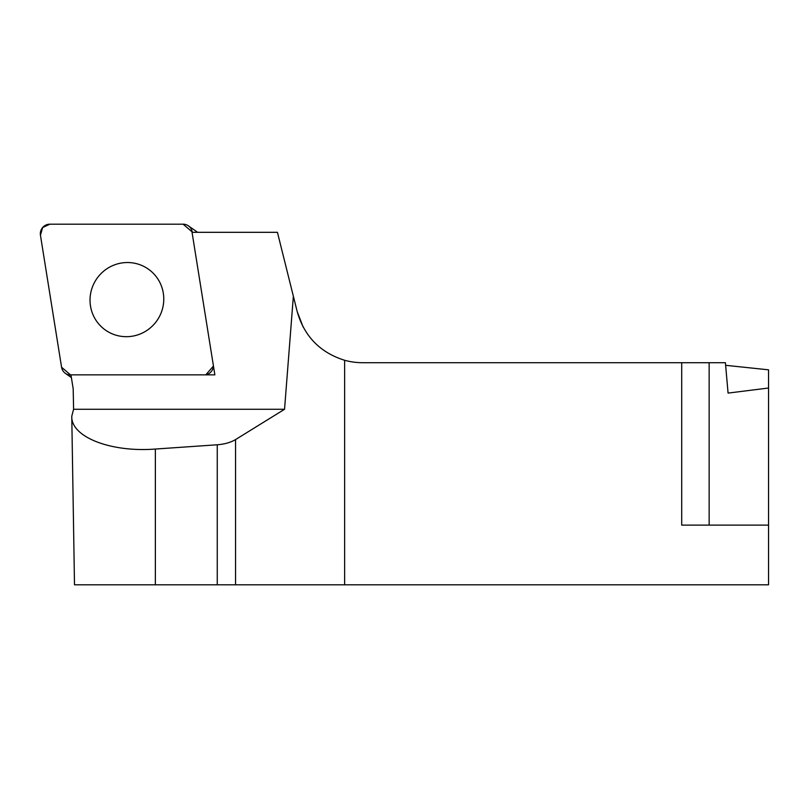 <?xml version="1.0" encoding="UTF-8"?>
<svg xmlns="http://www.w3.org/2000/svg" width="809" height="809" viewBox="0 0 809 809"><rect width="100%" height="100%" fill="white"/><g stroke="black" fill="none" stroke-linecap="round" stroke-linejoin="round"><path stroke-width="1.21" d="M73.589 409.273L73.194 388.866L70.949 374.85L214.86 374.85L192.046 232.314L277.426 232.314L293.364 296.236L284.546 409.273L73.589 409.273L71.768 416.251C70.828 436.921 110.671 452.555 155.358 449.046L217.257 444.778C224.609 444.192 230.707 442.462 235.55 439.58L284.546 409.273M725.633 365.314L768.55 369.824L768.55 584.816L74.499 584.816L71.768 416.251M768.55 388.017L728.08 393.093L725.4 362.705L362.543 362.705A67.329 67.329 0 0 1 344.634 360.278C320.121 352.562 304.315 336.362 297.216 311.667L293.364 296.236M303.244 327.261L297.216 311.667M344.634 360.278L344.634 584.816M681.704 362.705L681.704 525.112L768.55 525.112M90.497 306.045A37.275 36.678 -55 0 0 113.331 334.289A37.275 36.678 -55 0 0 156.946 320.647A37.275 36.678 -55 0 0 154.853 274.999A37.275 36.678 -55 0 0 111.369 266.222A37.275 36.678 -55 0 0 90.497 306.045M61.575 367.246L40.45 235.257A9.486 9.324 -55 0 1 49.855 224.184L183.117 224.184L49.855 224.184L42.624 227.551L40.45 235.257L61.575 367.246L70.686 375.032A9.486 9.324 -55 0 1 61.575 367.246M205.799 374.85A9.486 9.324 -55 0 0 213.455 366.052L205.799 374.85M192.229 231.981L183.117 224.184A9.486 9.324 -55 0 1 192.229 231.981L192.714 232.314M163.307 293.171A37.275 36.678 125 0 1 149.989 328.161A37.275 36.678 125 0 1 113.331 334.289A37.275 36.678 125 0 1 96.858 278.569A37.275 36.678 125 0 1 154.853 274.999A37.275 36.678 125 0 1 163.307 293.171M197.548 232.314A9.486 9.324 -55 0 0 196.769 231.698L188.406 225.853M155.358 449.046L155.358 584.816M217.257 584.816L217.257 444.778M235.55 439.58L235.55 584.816M709.149 362.705L709.149 525.112M71.384 377.57L65.387 373.374"/></g></svg>
